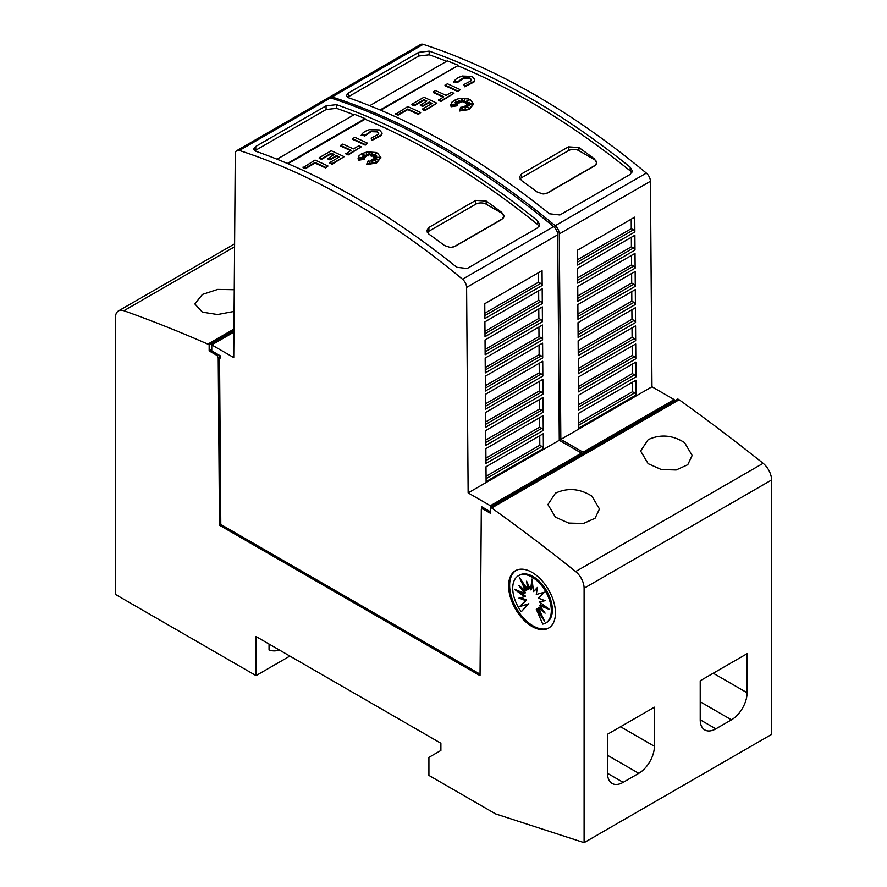 <?xml version="1.0" encoding="UTF-8"?>
<svg xmlns="http://www.w3.org/2000/svg" width="887" height="887" viewBox="0 0 887 887"><rect width="100%" height="100%" fill="white"/><g stroke="black" fill="none" stroke-linecap="round" stroke-linejoin="round"><path stroke-width="1.33" d="M328.811 97.703A7.362 4.247 60 0 1 329.509 97.104A7.362 4.247 60 0 1 332.071 96.96A736.443 425.183 60 0 1 443.755 147.453A736.443 425.183 60 0 1 555.207 225.719A7.362 4.247 60 0 1 559.298 233.913L560.839 439.398L583.058 452.215L583.058 453.723M583.058 452.215L674.187 399.605L651.967 386.776L650.426 181.292A7.362 4.247 -120 0 0 646.335 173.109A736.443 425.183 -120 0 0 534.894 94.842A736.443 425.183 -120 0 0 423.199 44.35A7.362 4.247 -120 0 0 420.638 44.494L329.509 97.104M529.683 97.847A736.443 425.183 60 0 1 630.18 167.177L632.342 171.036L630.18 174.406L559.885 214.987L549.474 213.778A736.443 425.183 -120 0 0 448.966 144.448A736.443 425.183 -120 0 0 348.469 97.725L346.307 95.574L348.469 92.924L418.764 52.344L429.175 51.124A736.443 425.183 60 0 1 529.683 97.847M420.682 112.516L418.342 114.467A732.019 422.633 -120 0 0 407.754 109.589L398.097 115.155A732.019 422.633 -120 0 0 395.757 114.113L407.754 106.584A732.019 422.633 60 0 1 420.682 112.516L418.342 113.869A732.019 422.633 -120 0 0 407.754 108.99L398.097 114.556A732.019 422.633 -120 0 0 395.757 113.514M467.527 101.34L464.533 102.659L464.866 99.854L463.125 101.794L462.205 98.812L460.996 101.75L458.912 100.342L459.278 102.338L454.964 100.796L458.025 102.87L455.109 102.626L457.193 103.945L452.115 104.356L457.315 105.154L451.117 106.163L451.66 102.371L455.829 99.477L459.987 98.379L468.513 98.956L470.21 99.654L473.547 103.923L469.212 108.957L459.488 110.398L460.985 107.005L462.404 109.988L462.881 106.806A732.019 422.633 60 0 1 465.409 108.103L464.478 106.152L469.323 107.981L465.564 105.52L469.722 105.775L466.662 104.622L472.206 103.868L466.551 103.535L469.367 102.415L465.764 102.681L469.378 99.909L464.533 102.049M464.755 100.575L463.125 102.404L462.205 99.411L460.996 102.349L459.034 101.029M459.278 102.338L459.278 102.936L456.849 102.072M458.025 102.87L458.025 103.469L456.195 103.324M457.193 103.945L457.193 104.544L454.698 104.744M457.315 105.154L457.315 105.753L451.117 106.762L450.818 105.032M473.536 104.234L469.212 109.556L459.488 110.997L459.488 110.398M465.032 107.904L464.478 106.152M467.15 107.15L465.564 105.52M467.815 105.653L466.662 104.622M469.123 104.289L466.551 104.134L466.551 103.535M467.527 103.147L465.764 103.28L465.764 102.681M474.711 79.819L473.991 82.014L464.777 86.804L463.812 84.598L470.953 80.883L471.418 79.697L469.8 77.757L463.668 77.535L463.668 78.134L469.8 78.355L471.385 79.996M463.868 78.078L457.016 82.824M457.304 82.214L454.133 81.914L454.133 81.316L457.304 81.604L457.304 82.214M460.253 89.676L457.914 91.627A732.019 422.633 -120 0 0 444.975 85.695L447.325 83.744A732.019 422.633 60 0 1 460.253 89.676L457.914 91.028A732.019 422.633 -120 0 0 444.975 85.097M453.967 93.301L440.861 101.473A732.019 422.633 -120 0 0 438.511 100.364L443.755 96.738A732.019 422.633 -120 0 0 433.166 91.915L435.517 90.563A732.019 422.633 60 0 1 446.106 95.386L451.627 92.204A732.019 422.633 60 0 1 453.967 93.301L440.861 100.874A732.019 422.633 -120 0 0 438.511 99.765M443.19 97.071A732.019 422.633 -120 0 0 433.166 92.514L433.166 91.915M431.603 103.757A732.019 422.633 -120 0 0 429.175 102.637L422.644 106.407A732.019 422.633 -120 0 0 420.305 105.331L426.835 100.963A732.019 422.633 -120 0 0 423.931 99.643L414.251 105.231A732.019 422.633 -120 0 0 411.912 104.189L423.931 97.248A732.019 422.633 60 0 1 436.859 103.18L424.84 110.121A732.019 422.633 -120 0 0 422.5 109.012L432.169 103.424A732.019 422.633 -120 0 0 429.175 102.038L422.644 105.808A732.019 422.633 -120 0 0 420.305 104.733M426.248 101.295A732.019 422.633 -120 0 0 423.931 100.242L414.251 105.83A732.019 422.633 -120 0 0 411.912 104.788L411.912 104.189M436.859 103.18L424.84 110.72A732.019 422.633 -120 0 0 422.5 109.611L422.5 109.012M631.854 172.821L630.18 170.858A732.019 422.633 -120 0 0 611.42 156.145A732.019 422.633 -120 0 0 606.22 152.209A732.019 422.633 -120 0 0 590.598 140.767A732.019 422.633 -120 0 0 585.387 137.086A732.019 422.633 -120 0 0 529.683 101.451A732.019 422.633 -120 0 0 457.759 65.727L380.7 110.221M462.349 76.06L472.139 76.404L474.733 79.52L473.991 81.404L464.777 86.205L463.812 84.598M480.055 674.153L220.796 524.472L219.532 356.829L220.242 358.06L220.22 355.787L211.771 350.897L211.771 344.888L233.747 357.572L235.288 153.939A7.362 4.247 60 0 1 236.818 150.624A7.362 4.247 60 0 1 239.379 150.48A736.443 425.183 60 0 1 351.064 200.972A736.443 425.183 60 0 1 462.515 279.239A7.362 4.247 60 0 1 466.606 287.421L468.148 492.906L490.367 505.734L490.367 507.242L491.664 507.985A1693.804 977.929 60 0 1 575.652 571.55A14.724 8.504 60 0 1 584.101 588.236L584.101 842.65L495.578 813.9L428.92 775.415L428.92 757.376L440.894 750.469L440.894 743.251L256.033 636.522L256.033 675.606L115.432 594.434L115.432 317.657A14.724 8.504 60 0 1 118.481 310.916A14.724 8.504 60 0 1 123.881 310.727A1693.804 977.929 60 0 1 207.868 344.134L209.166 344.888L209.166 350.897L216.982 355.41L218.224 357.572L219.488 525.226L480.044 675.65L481.308 509.46L482.55 508.739L490.367 513.251L490.367 507.242L677.834 399.006L679.132 399.76L491.664 507.985M490.367 505.734L581.495 453.124L559.276 440.296L557.735 234.811A7.362 4.247 -120 0 0 553.643 226.628A736.443 425.183 -120 0 0 442.203 148.351A736.443 425.183 -120 0 0 330.507 97.869A7.362 4.247 -120 0 0 327.946 98.002L236.818 150.624M436.992 151.355A736.443 425.183 60 0 1 537.489 220.686L539.651 224.544L537.489 227.915L467.194 268.506L456.783 267.286A736.443 425.183 -120 0 0 356.275 197.956A736.443 425.183 -120 0 0 255.778 151.245L253.615 149.083L255.778 146.444L326.072 105.852L336.483 104.644A736.443 425.183 60 0 1 436.992 151.355M327.99 166.035L325.651 167.987A732.019 422.633 -120 0 0 315.062 163.108L305.405 168.674A732.019 422.633 -120 0 0 303.066 167.632L315.062 160.103A732.019 422.633 60 0 1 327.99 166.035L325.651 167.388A732.019 422.633 -120 0 0 315.062 162.498L305.405 168.075A732.019 422.633 -120 0 0 303.066 167.022M374.835 154.848L371.841 156.167L372.174 153.362L370.433 155.314L369.513 152.32L368.305 155.269L366.22 153.861L366.586 155.846L362.273 154.316L365.333 156.378L362.417 156.145L364.502 157.465L359.423 157.875L364.624 158.662L358.426 159.671L358.969 155.89L361.441 153.806L367.296 151.888L375.822 152.475L377.518 153.163L380.856 157.442L376.52 162.465L366.797 163.918L368.293 160.525L369.713 163.507L370.189 160.314A732.019 422.633 60 0 1 372.717 161.622L371.786 159.66L376.631 161.489L372.873 159.039L377.03 159.283L373.97 158.141L379.514 157.387L373.859 157.054L376.676 155.924L373.072 156.19L376.687 153.429L371.841 155.569M372.063 154.094L370.433 155.912L369.513 152.93L368.305 155.868L366.342 154.538M366.586 155.846L366.586 156.456L364.158 155.58M365.333 156.378L365.333 156.988L363.504 156.833M364.502 157.465L364.502 158.063L362.007 158.263M364.624 158.662L364.624 159.272L358.426 160.281L358.126 158.551M380.845 157.742L376.52 163.075L366.797 164.516L366.797 163.918M372.34 161.423L371.786 159.66M374.458 160.669L372.873 159.039M375.123 159.172L373.97 158.141M376.432 157.797L373.859 157.653L373.859 157.054M374.835 156.666L373.072 156.799L373.072 156.19M382.02 133.327L381.299 135.523L372.085 140.323L371.121 138.117L378.261 134.392L378.727 133.216L377.108 131.276L370.977 131.043L370.977 131.653L377.108 131.875L378.694 133.516M371.176 131.598L364.324 136.332M364.612 135.722L361.441 135.434L361.441 134.824L364.612 135.123L364.612 135.722M367.562 143.184L365.222 145.135A732.019 422.633 -120 0 0 352.283 139.215L354.634 137.252A732.019 422.633 60 0 1 367.562 143.184L365.222 144.537A732.019 422.633 -120 0 0 352.283 138.605M361.275 146.821L348.159 154.992A732.019 422.633 -120 0 0 345.819 153.883L351.064 150.258A732.019 422.633 -120 0 0 340.475 145.424L342.825 144.071A732.019 422.633 60 0 1 353.414 148.905L358.936 145.712A732.019 422.633 60 0 1 361.275 146.821L348.159 154.382A732.019 422.633 -120 0 0 345.819 153.285M350.487 150.59A732.019 422.633 -120 0 0 340.475 146.022L340.475 145.424M338.912 157.276A732.019 422.633 -120 0 0 336.483 156.156L329.953 159.926A732.019 422.633 -120 0 0 327.613 158.851L334.144 154.471A732.019 422.633 -120 0 0 331.239 153.163L321.56 158.751A732.019 422.633 -120 0 0 319.22 157.698L331.239 150.757A732.019 422.633 60 0 1 344.167 156.689L332.148 163.629A732.019 422.633 -120 0 0 329.809 162.532L339.477 156.944A732.019 422.633 -120 0 0 336.483 155.547L329.953 159.327A732.019 422.633 -120 0 0 327.613 158.252M333.556 154.815A732.019 422.633 -120 0 0 331.239 153.761L321.56 159.35A732.019 422.633 -120 0 0 319.22 158.307L319.22 157.698M344.167 156.689L332.148 164.228A732.019 422.633 -120 0 0 329.809 163.13L329.809 162.532M539.163 226.329L537.489 224.367A732.019 422.633 -120 0 0 518.729 209.665A732.019 422.633 -120 0 0 513.518 205.729A732.019 422.633 -120 0 0 497.895 194.286A732.019 422.633 -120 0 0 492.695 190.594A732.019 422.633 -120 0 0 436.992 154.97A732.019 422.633 -120 0 0 365.067 119.246L288.009 163.74M369.657 129.58L379.448 129.923L382.042 133.028L381.299 134.924L372.085 139.725L371.121 138.117M684.598 442.635L692.148 455.474L687.758 464.721L676.16 469.977L661.347 469.556L648.153 463.69L640.602 451.017L648.153 439.664C660.383 434.031 672.534 435.029 684.598 442.635M591.906 496.155L599.457 508.983L595.066 518.241L583.469 523.485L568.656 523.075L555.462 517.199L547.911 504.537L555.462 493.172C567.691 487.551 579.843 488.537 591.906 496.155M234.09 311.426L217.592 314.53L202.402 312.157L194.852 303.942L202.402 294.429L217.781 289.406L234.257 289.727M549.108 627.796A33.141 19.137 60 0 1 533.065 625.878A33.141 19.137 60 0 1 511.566 597.151A33.141 19.137 60 0 1 515.99 570.43M532.023 572.359A33.141 19.137 60 0 1 553.676 601.563A33.141 19.137 60 0 1 548.598 628.118A33.141 19.137 60 0 1 532.023 626.477A33.141 19.137 60 0 1 510.38 597.273A33.141 19.137 60 0 1 515.458 570.718A33.141 19.137 60 0 1 532.023 572.359M532.023 577.104A27.286 15.755 60 0 1 549.851 601.153A27.286 15.755 60 0 1 545.671 623.018A27.286 15.755 60 0 1 542.744 624.104L536.28 609.192L544.496 620.989L538.387 607.972L545.095 613.183L539.529 605.444L549.663 609.569L539.529 601.996L545.095 600.676L538.387 598.148L544.496 592.183L536.28 594.49L537.433 587.427L533.519 591.585L532.023 579.023L530.537 589.855L526.612 581.173L527.776 589.589L519.56 577.792L525.658 590.809L518.962 585.597L524.516 593.325L514.393 589.201L524.516 596.774L518.962 598.093L525.658 600.621L519.56 606.586L527.776 604.28L521.301 611.72A27.286 15.755 60 0 1 518.385 575.752A27.286 15.755 60 0 1 532.023 577.104M518.385 575.752L519.427 575.153A27.286 15.755 60 0 1 533.065 576.506A27.286 15.755 60 0 1 550.894 600.554A27.286 15.755 60 0 1 546.714 622.419L545.671 623.018M541.48 614.569L537.322 608.593L536.28 609.192M542.789 609.979L539.429 607.373L538.387 607.972M546.647 607.318L540.571 604.845L539.529 605.444M544.507 600.466L539.529 601.996M537.334 588.037L533.519 591.585M532.466 582.759L531.579 589.256L530.537 589.855M528.231 584.766L528.818 588.979L527.776 589.589M523.607 583.613L526.701 590.199L525.658 590.809M522.299 588.192L525.559 592.727L524.516 593.325M518.44 590.853L525.559 596.175L524.516 596.774M520.58 597.705L526.701 600.022L525.658 600.621M526.701 600.022L519.56 606.586M520.602 605.987L527.776 604.28M528.818 603.681L521.301 611.72M279.15 649.861A31.1 17.951 60 0 1 269.049 649.994L269.049 644.04M289.883 656.058L256.033 675.606M654.395 746.277A22.097 12.751 -60 0 1 638.773 773.331L623.151 782.356A22.097 12.751 -60 0 1 612.108 783.454A22.097 12.751 -60 0 1 607.528 773.331L607.528 734.248L654.395 707.194L654.395 746.277L620.556 726.73M747.087 692.758A22.097 12.751 -60 0 1 731.465 719.823L715.842 728.837A22.097 12.751 -60 0 1 704.799 729.934A22.097 12.751 -60 0 1 700.22 719.823L700.22 680.739L747.087 653.675L747.087 692.758L713.248 673.222M380.057 109.955L457.759 65.727M369.724 105.697L447.347 60.881A736.443 425.183 60 0 1 457.759 65.095M446.682 61.27A732.019 422.633 -120 0 0 429.175 54.806L418.764 56.025L347.493 97.282M287.366 163.463L365.067 118.603L365.067 119.246M277.032 159.216L354.656 114.39A736.443 425.183 60 0 1 365.067 118.603M353.991 114.778A732.019 422.633 -120 0 0 336.483 108.314L326.072 109.544L254.802 150.79M490.367 511.744L481.674 506.732L481.652 509.26M503.927 216.605L501.809 219.433L454.942 246.486L450.352 247.495L444.52 245.555A732.019 422.633 -120 0 0 428.898 234.124L426.747 230.631L428.898 227.427L475.765 200.373L486.187 201.05A732.019 422.633 60 0 1 501.809 212.492L503.938 216.55A7.362 4.247 180 0 1 501.809 219.2L454.942 246.264A7.362 4.247 180 0 1 450.352 247.495M427.357 232.549A7.362 4.247 180 0 1 428.898 231.23L475.765 204.176A7.362 4.247 180 0 1 486.187 204.176L501.809 213.19A7.362 4.247 180 0 1 503.96 216.173M305.405 168.674L305.405 168.075M315.062 163.108L315.062 162.498M325.651 167.987L325.651 167.388M358.426 160.281L358.426 159.671M368.305 155.868L368.305 155.269M369.513 152.93L369.513 152.32M370.433 155.912L370.433 155.314M372.085 140.323L372.085 139.725M361.064 135.611C362.229 132.917 365.178 130.888 369.912 129.502M371.176 130.988L364.324 135.733M365.222 145.135L365.222 144.537M348.159 154.992L348.159 154.382M321.56 159.35L321.56 158.751M331.239 153.761L331.239 153.163M329.953 159.926L329.953 159.327M336.483 156.156L336.483 155.547M332.148 164.228L332.148 163.629M543.387 448.534L486.109 481.597L485.998 466.784L543.276 433.71L543.387 448.534A2.206 1.275 60 0 0 541.913 446.449L539.817 445.241L539.74 435.75M543.254 430.417L485.976 463.48L485.865 448.667L543.143 415.593L543.254 430.417A2.206 1.275 60 0 0 541.78 428.332L539.673 427.124L539.606 417.633M543.121 412.3L485.832 445.363L485.721 430.55L543.01 397.476L543.121 412.3A2.206 1.275 60 0 0 541.635 410.215L539.54 409.007L539.473 399.516M542.977 394.172L485.699 427.246L485.588 412.433L542.866 379.359L542.977 394.172A2.206 1.275 60 0 0 541.502 392.098L539.407 390.89L539.329 381.399M542.844 376.055L485.566 409.129L485.455 394.316L542.733 361.242L542.844 376.055A2.206 1.275 60 0 0 541.369 373.981L539.274 372.773L539.196 363.282M542.711 357.938L485.433 391.012L485.311 376.199L542.6 343.125L542.711 357.938A2.206 1.275 60 0 0 541.225 355.864L539.13 354.656L539.063 345.165M542.578 339.821L485.289 372.895L485.178 358.071L542.456 325.008L542.578 339.821A2.206 1.275 60 0 0 541.092 337.747L538.997 336.539L538.93 327.048M542.434 321.704L485.156 354.778L485.045 339.954L542.323 306.891L542.434 321.704A2.206 1.275 60 0 0 540.959 319.63L538.864 318.422L538.786 308.931M542.301 303.587L485.023 336.661L484.912 321.837L542.19 288.774L542.301 303.587A2.206 1.275 60 0 0 540.815 301.513L538.719 300.294L538.653 290.814M542.168 285.47L484.879 318.544L484.768 303.72L542.057 270.657L542.168 285.47A2.206 1.275 60 0 0 540.682 283.396L538.586 282.177L538.52 272.697M539.817 445.241L486.065 476.275M539.673 427.124L485.932 458.158M539.54 409.007L485.799 440.03M539.407 390.89L485.666 421.913M539.274 372.773L485.522 403.796M539.13 354.656L485.389 385.679M538.997 336.539L485.256 367.562M538.864 318.422L485.111 349.445M538.719 300.294L484.978 331.328M538.586 282.177L484.845 313.211M559.276 440.296L468.148 492.906M581.495 453.124L581.495 454.621M233.935 332.093L211.771 344.888M483.858 507.985L482.55 508.739M220.796 524.472L219.488 525.226M219.532 356.829L218.224 357.572M596.618 163.097L594.501 165.913L547.634 192.978L543.044 193.976L537.212 192.047A732.019 422.633 -120 0 0 521.589 180.604L519.438 177.112L521.589 173.919L568.456 146.854L578.878 147.541A732.019 422.633 60 0 1 594.501 158.973L596.629 163.042A7.362 4.247 180 0 1 594.501 165.692L547.634 192.745A7.362 4.247 180 0 1 543.044 193.976M520.048 179.03A7.362 4.247 180 0 1 521.589 177.722L568.456 150.657A7.362 4.247 180 0 1 578.878 150.657L594.501 159.682A7.362 4.247 180 0 1 596.652 162.654M398.097 115.155L398.097 114.556M407.754 109.589L407.754 108.99M418.342 114.467L418.342 113.869M451.117 106.762L451.117 106.163M460.996 102.349L460.996 101.75M462.205 99.411L462.205 98.812M463.125 102.404L463.125 101.794M464.777 86.804L464.777 86.205M453.756 82.092C454.92 79.409 457.869 77.369 462.604 75.994M463.868 77.479L457.016 82.225M457.914 91.627L457.914 91.028M440.861 101.473L440.861 100.874M414.251 105.83L414.251 105.231M423.931 100.242L423.931 99.643M422.644 106.407L422.644 105.808M429.175 102.637L429.175 102.038M424.84 110.72L424.84 110.121M636.079 395.014L578.801 428.088L578.69 413.264L635.968 380.201L636.079 395.014A2.206 1.275 60 0 0 634.604 392.941L632.509 391.721L632.431 382.242M635.946 376.897L578.668 409.971L578.557 395.147L635.835 362.084L635.946 376.897A2.206 1.275 60 0 0 634.471 374.813L632.364 373.604L632.298 364.125M635.813 358.78L578.524 391.854L578.413 377.03L635.702 343.956L635.813 358.78A2.206 1.275 60 0 0 634.327 356.696L632.231 355.487L632.165 346.008M635.669 340.663L578.391 373.737L578.28 358.913L635.558 325.839L635.669 340.663A2.206 1.275 60 0 0 634.194 338.579L632.098 337.37L632.021 327.88M635.535 322.546L578.257 355.62L578.147 340.796L635.425 307.722L635.535 322.546A2.206 1.275 60 0 0 634.061 320.462L631.965 319.253L631.888 309.763M635.402 304.429L578.124 337.492L578.002 322.68L635.292 289.605L635.402 304.429A2.206 1.275 60 0 0 633.917 302.345L631.821 301.137L631.755 291.646M635.269 286.313L577.98 319.375L577.869 304.563L635.147 271.489L635.269 286.313A2.206 1.275 60 0 0 633.784 284.228L631.688 283.02L631.622 273.529M635.125 268.196L577.847 301.258L577.736 286.446L635.014 253.372L635.125 268.196A2.206 1.275 60 0 0 633.651 266.111L631.555 264.903L631.477 255.412M634.992 250.079L577.714 283.141L577.603 268.329L634.881 235.255L634.992 250.079A2.206 1.275 60 0 0 633.518 247.994L631.411 246.786L631.344 237.295M634.859 231.95L577.57 265.025L577.459 250.212L634.748 217.138L634.859 231.95A2.206 1.275 60 0 0 633.373 229.877L631.278 228.669L631.211 219.178M632.509 391.721L578.756 422.755M632.364 373.604L578.623 404.638M632.231 355.487L578.49 386.521M632.098 337.37L578.357 368.404M631.965 319.253L578.213 350.287M631.821 301.137L578.08 332.17M631.688 283.02L577.947 314.053M631.555 264.903L577.803 295.925M631.411 246.786L577.67 277.808M631.278 228.669L577.537 259.691M651.967 386.776L560.839 439.398M674.187 399.605L674.187 401.112M233.957 329.066L207.868 344.134M233.946 330.585L209.166 344.888M211.771 349.4L209.166 350.897M218.28 354.656L216.982 355.41M584.101 842.65L771.568 734.414L771.568 480.011A14.724 8.504 -120 0 0 763.119 463.324A1693.804 977.929 -120 0 0 679.132 399.76M646.335 173.109L555.207 225.719M473.991 82.014L473.991 81.404M553.643 226.628L462.515 279.239M381.299 135.523L381.299 134.924M607.528 755.292L638.773 773.331M607.528 773.331L623.151 782.356M700.22 701.783L731.465 719.823M700.22 719.823L715.842 728.837M630.18 170.858L630.18 167.177M429.175 54.806L429.175 51.124M537.489 224.367L537.489 220.686M336.483 108.314L336.483 104.644M428.898 231.23L428.898 227.427M475.765 204.176L475.765 200.373M486.187 204.176L486.187 201.05M501.809 213.19L501.809 212.492M541.913 446.449L486.087 478.681M541.78 428.332L485.954 460.564M541.635 410.215L485.81 442.447M541.502 392.098L485.677 424.33M541.369 373.981L485.544 406.213M541.225 355.864L485.411 388.096M541.092 337.747L485.267 369.979M540.959 319.63L485.134 351.862M540.815 301.513L485.001 333.734M540.682 283.396L484.856 315.617M557.735 234.811L466.606 287.421M255.778 150.125L255.778 146.444M326.072 109.544L326.072 105.852M330.507 97.869L239.379 150.48M521.589 177.722L521.589 173.919M568.456 150.657L568.456 146.854M578.878 150.657L578.878 147.541M594.501 159.682L594.501 158.973M634.604 392.941L578.779 425.161M634.471 374.813L578.646 407.044M634.327 356.696L578.501 388.927M634.194 338.579L578.368 370.81M634.061 320.462L578.235 352.693M633.917 302.345L578.102 334.576M633.784 284.228L577.958 316.459M633.651 266.111L577.825 298.342M633.518 247.994L577.692 280.225M633.373 229.877L577.548 262.108M650.426 181.292L559.298 233.913M348.469 96.616L348.469 92.924M418.764 56.025L418.764 52.344M423.199 44.35L332.071 96.96M234.589 246.819L123.881 310.727M763.119 463.324L575.652 571.55M771.568 480.011L584.101 588.236M474.733 80.118L474.733 79.52M473.547 104.533L473.547 103.923M382.042 133.627L382.042 133.028M380.856 158.041L380.856 157.442M358.104 158.851L358.104 158.252M450.796 105.331L450.796 104.733M234.611 243.87L118.481 310.916"/></g></svg>
